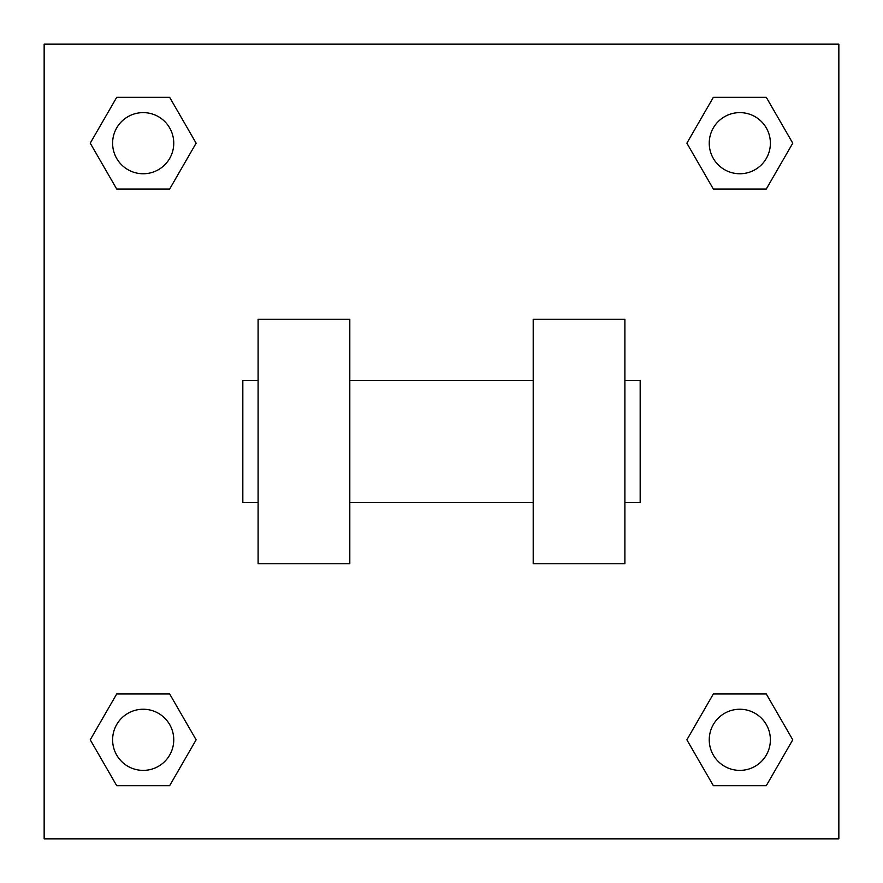 <?xml version="1.0" encoding="UTF-8"?>
<svg xmlns="http://www.w3.org/2000/svg" width="883" height="883" viewBox="0 0 883 883"><rect width="100%" height="100%" fill="white"/><g stroke="black" fill="none" stroke-linecap="round" stroke-linejoin="round"><path stroke-width="1.32" d="M196.125 143.178L169.657 189.028L116.711 189.028L90.243 143.178L116.711 97.329L169.657 97.329L196.125 143.178L169.657 189.028L154.735 189.028M154.735 693.972L169.657 693.972L196.125 739.822L169.657 785.671L116.711 785.671L90.243 739.822L116.711 693.972L169.657 693.972M728.265 189.028L713.343 189.028L686.875 143.178L713.343 97.329L766.289 97.329L792.757 143.178L766.289 189.028L713.343 189.028M686.875 739.822L713.343 693.972L766.289 693.972L792.757 739.822L766.289 785.671L713.343 785.671L686.875 739.822L713.343 693.972L728.265 693.972M713.343 693.972L766.289 693.972L713.343 693.972M766.289 785.671L713.343 785.671L766.289 785.671L792.757 739.822M770.384 739.822A30.563 30.563 0 0 0 724.535 713.343A30.563 30.563 0 0 0 724.535 766.289A30.563 30.563 0 0 0 770.384 739.822M169.657 785.671L116.711 785.671L169.657 785.671L196.125 739.822M173.752 739.822A30.563 30.563 0 0 0 127.903 713.343A30.563 30.563 0 0 0 127.903 766.289A30.563 30.563 0 0 0 173.752 739.822M713.343 97.329L766.289 97.329L713.343 97.329L686.875 143.178M770.384 143.178A30.563 30.563 0 0 0 724.535 116.711A30.563 30.563 0 0 0 724.535 169.657A30.563 30.563 0 0 0 770.384 143.178M116.711 97.329L169.657 97.329L116.711 97.329L90.243 143.178M169.657 189.028L116.711 189.028L169.657 189.028M173.752 143.178A30.563 30.563 0 0 0 127.903 116.711A30.563 30.563 0 0 0 127.903 169.657A30.563 30.563 0 0 0 173.752 143.178M838.85 44.15L838.85 838.85L44.15 838.85L44.15 44.15L838.85 44.15M90.243 739.822L116.711 693.972M792.757 143.178L766.289 189.028M533.2 319.238L533.2 563.762L624.888 563.762L624.888 319.238L533.2 319.238M349.8 563.762L349.8 319.238L258.112 319.238L258.112 563.762L349.8 563.762M624.888 502.626L640.175 502.626L640.175 380.374L624.888 380.374M258.112 380.374L242.825 380.374L242.825 502.626L258.112 502.626M533.2 380.374L349.8 380.374M533.2 502.626L349.8 502.626"/></g></svg>
